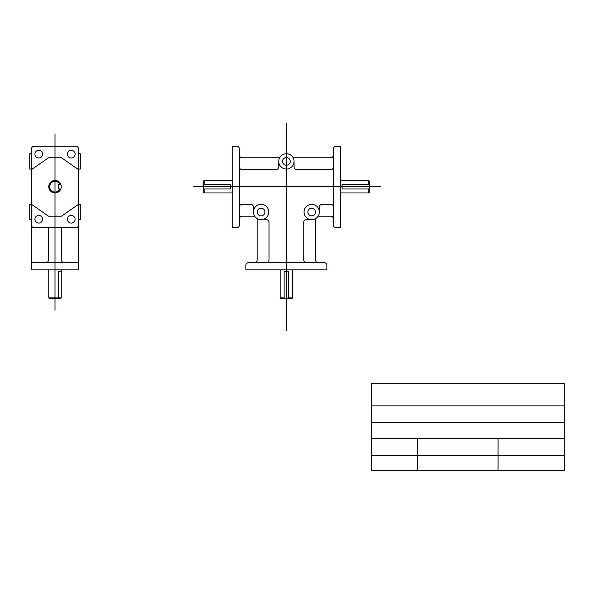 <?xml version="1.0" encoding="UTF-8"?>
<svg xmlns="http://www.w3.org/2000/svg" width="594" height="594" viewBox="0 0 594 594"><rect width="100%" height="100%" fill="white"/><g stroke="black" fill="none" stroke-linecap="round" stroke-linejoin="round"><path stroke-width="0.45" stroke-dasharray="2.97 2.23" d=""/><path stroke-width="0.89" d="M239.389 166.929L239.389 148.908A2.703 2.703 0 0 0 236.687 146.206L232.157 146.206L232.157 227.769L236.687 227.769A2.703 2.703 0 0 0 239.389 225.067L239.389 166.929A2.703 2.703 0 0 0 242.092 169.632L276.017 169.632A2.703 2.703 0 0 0 278.727 166.929L278.727 161.39M293.146 157.774L330.687 157.774A2.703 2.703 0 0 0 333.39 155.071L333.39 148.908A2.703 2.703 0 0 1 336.093 146.206L340.622 146.206L340.622 227.769L336.093 227.769A2.703 2.703 0 0 1 333.39 225.067L333.39 218.904A2.703 2.703 0 0 0 330.687 216.201L318.109 216.201M239.389 155.071A2.703 2.703 0 0 0 242.092 157.774L279.633 157.774M340.622 180.435L368.629 180.435L369.542 181.348L369.542 192.048L368.629 192.961L368.629 188.966M204.15 188.966L204.15 192.961L203.237 192.048L203.237 181.348L204.15 180.435L204.15 184.43M280.13 269.847L280.13 297.861L281.036 298.775L291.743 298.775L292.649 297.861L288.662 297.861M266.335 262.622L248.604 262.622A2.703 2.703 0 0 0 245.894 265.325L245.894 269.847L326.878 269.847L326.878 265.325A2.703 2.703 0 0 0 324.176 262.622L266.335 262.622A2.703 2.703 0 0 0 269.037 259.912L269.037 222.371A2.703 2.703 0 0 0 266.335 219.669L261.085 219.669M193.659 186.694L380.843 186.694M286.39 123.537L286.39 330.442M294.052 161.39A7.663 7.663 0 0 0 282.558 154.752A7.663 7.663 0 0 0 282.558 168.028A7.663 7.663 0 0 0 294.052 161.39L294.052 166.929A2.703 2.703 0 0 0 296.755 169.632L330.687 169.632A2.703 2.703 0 0 0 333.39 166.929L333.39 218.904M268.748 212.006A7.663 7.663 0 0 0 257.247 205.368A7.663 7.663 0 0 0 257.247 218.644A7.663 7.663 0 0 0 268.748 212.006M319.364 212.006A7.663 7.663 0 0 0 307.863 205.368A7.663 7.663 0 0 0 307.863 218.644A7.663 7.663 0 0 0 319.364 212.006L319.364 207.046A2.703 2.703 0 0 1 322.067 204.343L330.687 204.343A2.703 2.703 0 0 1 333.39 207.046M290.221 161.39A3.831 3.831 0 0 0 284.474 158.071A3.831 3.831 0 0 0 284.474 164.709A3.831 3.831 0 0 0 290.221 161.39M264.917 212.006A3.831 3.831 0 0 0 259.162 208.687A3.831 3.831 0 0 0 259.162 215.325A3.831 3.831 0 0 0 264.917 212.006M315.525 212.006A3.831 3.831 0 0 0 309.778 208.687A3.831 3.831 0 0 0 309.778 215.325A3.831 3.831 0 0 0 315.525 212.006M315.6 218.599L315.6 259.912A2.703 2.703 0 0 0 318.302 262.622M257.18 218.599L257.18 259.912A2.703 2.703 0 0 1 254.47 262.622M239.389 218.904A2.703 2.703 0 0 1 242.092 216.201L254.67 216.201M239.389 207.046A2.703 2.703 0 0 1 242.092 204.343L250.713 204.343A2.703 2.703 0 0 1 253.415 207.046L253.415 212.006M311.694 219.669L306.445 219.669A2.703 2.703 0 0 0 303.742 222.371L303.742 259.912A2.703 2.703 0 0 0 306.445 262.622M280.13 297.861L284.118 297.861M368.629 180.435L368.629 184.43M333.39 155.071L333.39 166.929M31.504 148.908L31.504 269.847L78.505 269.847L78.505 148.908A2.703 2.703 0 0 0 75.802 146.206L34.214 146.206A2.703 2.703 0 0 0 31.504 148.908M31.504 225.067A2.703 2.703 0 0 0 34.214 227.769L75.802 227.769A2.703 2.703 0 0 0 78.505 225.067M75.096 154.158A3.831 3.831 0 0 0 69.35 150.839A3.831 3.831 0 0 0 69.35 157.477A3.831 3.831 0 0 0 75.096 154.158M42.582 154.158A3.831 3.831 0 0 0 36.835 150.839A3.831 3.831 0 0 0 36.835 157.477A3.831 3.831 0 0 0 42.582 154.158M42.582 219.238A3.831 3.831 0 0 0 36.835 215.919A3.831 3.831 0 0 0 36.835 222.557A3.831 3.831 0 0 0 42.582 219.238M75.096 219.238A3.831 3.831 0 0 0 69.35 215.919A3.831 3.831 0 0 0 69.35 222.557A3.831 3.831 0 0 0 75.096 219.238M31.504 153.727L29.7 153.727L29.7 169.052L31.504 169.052M78.505 153.727L80.316 153.727L80.316 169.052L78.505 169.052M31.504 219.669L29.7 219.669L29.7 204.343L31.504 204.343L48.5 216.201L61.516 216.201L78.505 204.343L80.316 204.343L80.316 219.669L78.505 219.669M31.504 262.622L78.505 262.622M48.5 227.769L48.5 259.912A2.703 2.703 0 0 1 45.797 262.622M61.516 227.769L61.516 259.912A2.703 2.703 0 0 0 64.219 262.622M31.504 169.632L48.5 157.774L61.516 157.774L78.505 169.632M49.658 298.775L60.358 298.775L61.271 297.861L48.745 297.861L49.658 298.775M203.237 184.43L230.71 184.43L230.71 188.966L203.237 188.966M369.542 184.43L342.062 184.43L342.062 188.966L369.542 188.966M284.118 298.775L284.118 271.295L288.662 271.295L288.662 298.775M58.435 298.775L58.435 271.295L61.271 271.295M55.004 133.873L55.004 310.231M371.629 383.434L564.3 383.434L564.3 470.463L371.629 470.463L371.629 383.434M371.629 405.873L564.3 405.873M371.629 422.297L564.3 422.297M371.629 438.721L564.3 438.721M371.629 455.687L564.3 455.687M417.604 438.721L417.604 470.463M498.069 438.721L498.069 470.463M48.745 269.847L48.745 297.861M292.649 269.847L292.649 297.861M61.271 269.847L61.271 297.861M340.622 192.961L368.629 192.961M232.157 192.961L204.15 192.961M204.15 180.435L232.157 180.435M61.271 186.694A6.259 6.259 0 0 0 51.878 181.274A6.259 6.259 0 0 0 51.878 192.122A6.259 6.259 0 0 0 61.271 186.694M60.84 188.966L58.435 188.966L58.435 184.43L59.853 184.43A5.353 5.353 0 0 0 51.685 182.499A5.353 5.353 0 0 0 51.685 190.889A5.353 5.353 0 0 0 59.853 188.966M59.853 184.43L60.84 184.43"/></g></svg>
